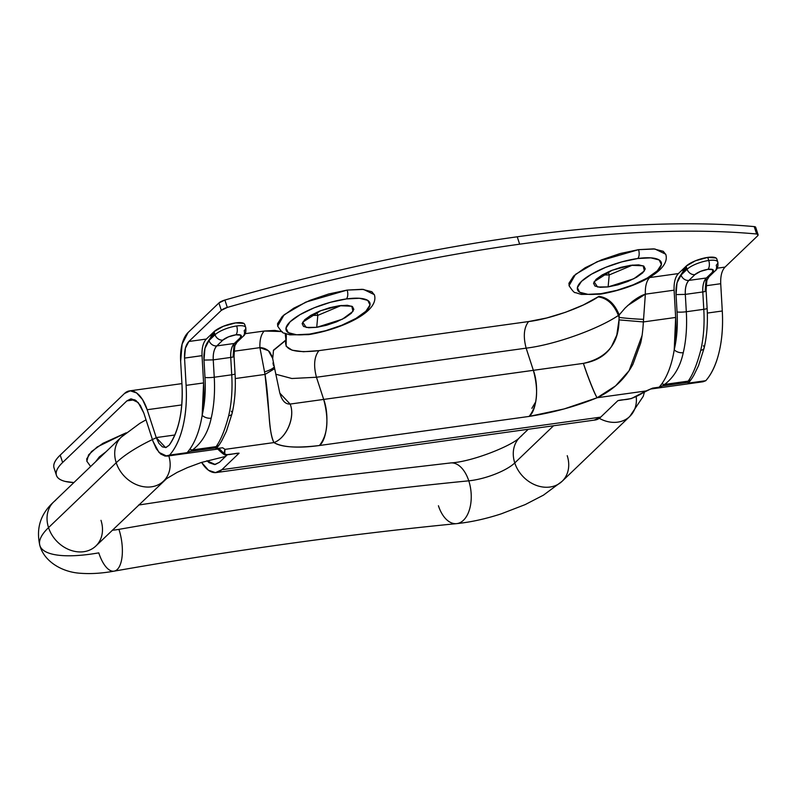 <?xml version="1.0" encoding="UTF-8"?>
<svg xmlns="http://www.w3.org/2000/svg" width="798" height="798" viewBox="0 0 798 798"><rect width="100%" height="100%" fill="white"/><g stroke="black" fill="none" stroke-linecap="round" stroke-linejoin="round"><path stroke-width="1.2" d="M316.826 312.297L317.823 315.36L310.721 315.4L317.823 315.36L316.726 327.33L306.173 327.419L302.711 322.173L320.626 310.711L339.28 305.704L329.504 307.769L319.489 311.16L310.781 315.37L304.686 319.749L302.143 323.639L303.539 326.452L308.656 327.749L316.726 327.33L326.502 325.275L336.507 321.873L345.225 317.664L351.31 313.285L353.853 309.395L352.457 306.582L347.339 305.285L339.28 305.704L351.778 306.223L352.995 311.35L342.412 319.19L316.726 327.33L317.823 315.36L341.325 305.454L317.823 315.36L316.826 312.297M374.432 294.971L371.858 291.729L362.262 289.305L347.15 290.083L305.804 302.103L284.128 314.771L277.664 326.063C280.956 331.18 283.11 333.514 284.138 333.065L289.874 334.851L308.607 334.641C340.048 329.554 380.038 312.178 374.342 294.652L363.519 289.405L347.15 290.083A6.773 3.362 82.1 0 1 346.332 298.951A44.05 12.928 -18 0 1 365.883 311.26A44.05 12.928 -18 0 1 309.674 334.093A6.773 3.362 82.1 0 1 308.547 334.651A6.773 3.362 -97.9 0 0 309.674 334.093A44.05 12.928 -18 0 1 290.123 321.774A44.05 12.928 -18 0 1 346.332 298.951A6.773 3.362 -97.9 0 0 347.15 290.083L328.806 293.943L310.043 300.307L293.714 308.198L282.293 316.417L277.524 323.719L277.784 326.412M608.226 271.869L609.223 274.941L602.121 274.971L609.223 274.941L608.116 286.911L597.572 287.001L594.111 281.744L612.016 270.283L630.679 265.285L620.894 267.34L610.889 270.731L602.181 274.941L596.086 279.33L593.542 283.22L594.939 286.023L600.056 287.32L608.116 286.911L617.901 284.846L627.906 281.455L636.614 277.245L642.709 272.856L645.253 268.966L643.856 266.163L638.739 264.866L630.679 265.285L643.178 265.804L644.385 270.921L633.812 278.771L608.116 286.911L609.223 274.941L632.714 265.036L609.223 274.941L608.226 271.869M665.831 254.552L663.258 251.31L653.662 248.876L638.54 249.654L597.203 261.674L575.518 274.352L569.054 285.634C572.356 290.761 574.51 293.095 575.538 292.637L581.263 294.422L599.996 294.213C631.437 289.135 671.437 271.749 665.731 254.223L654.909 248.986L638.54 249.654A6.773 3.362 82.1 0 1 637.722 258.522A44.05 12.928 -18 0 1 657.283 270.841A44.05 12.928 -18 0 1 601.074 293.664A6.773 3.362 82.1 0 1 599.946 294.223A6.773 3.362 -97.9 0 0 601.074 293.664A44.05 12.928 -18 0 1 581.513 281.345A44.05 12.928 -18 0 1 637.722 258.522A6.773 3.362 -97.9 0 0 638.54 249.654L620.206 253.525L601.443 259.889L585.104 267.779L573.682 275.998L568.924 283.29L569.174 285.983M244.846 324.766L243.899 323.439L235.659 322.891L223.3 326.292L214.044 331.669L206.333 339.06L188.857 341.484L221.315 310.362L227.3 307.43A745.432 218.732 -18 0 1 519.638 244.188L517.234 236.797A745.432 218.732 162 0 0 224.896 300.038L227.3 307.43C277.993 292.916 327.978 280.337 377.255 269.674C426.531 259.011 473.992 250.522 519.638 244.188C565.273 237.854 608.076 233.834 648.026 232.108C687.976 230.393 724.175 231.021 756.634 233.994L758.08 234.652L757.482 235.989L725.023 267.101L717.212 268.188L725.023 267.101L757.482 235.989A6.773 1.985 -18 0 0 758.1 234.702A6.773 1.985 -18 0 0 756.634 233.994L754.23 226.602C721.771 223.63 685.572 223.001 645.622 224.717C605.672 226.433 562.869 230.462 517.234 236.797C471.588 243.121 424.127 251.619 374.851 262.283C325.574 272.946 275.589 285.524 224.896 300.038L218.911 302.971L188.109 332.497L182.114 344.058L180.647 361.295L181.984 384.616C182.702 397.165 181.934 408.776 179.67 419.449C177.405 430.132 173.904 438.72 169.146 445.234L166.004 447.538L162.383 446.86L158.912 443.339L156.228 437.583L147.171 409.723L142.563 399.608L136.638 392.965L130.293 390.811L124.508 393.474L60.219 455.109C55.461 459.668 53.326 463.628 53.825 466.99M221.974 440.356A88.099 43.71 82.1 0 1 219.001 445.104A88.099 43.71 82.1 0 1 216.238 448.616L215.47 447.917L190.303 451.409L192.567 449.902C202.004 442.691 208.218 432.117 211.191 418.182A88.099 43.71 -97.9 0 0 214.243 377.225A88.099 43.71 82.1 0 1 211.191 418.182C208.218 432.117 202.004 442.691 192.567 449.902L216.128 446.631L215.47 447.917L190.303 451.409L192.567 449.902L216.128 446.631C220.797 440.087 224.986 429.793 228.677 415.758A88.099 43.71 -97.9 0 0 231.729 374.801L214.243 377.225L213.246 359.868L203.989 360.078A23.721 11.771 -97.9 0 1 208.996 340.546L204.946 348.387L203.989 360.078L213.246 359.868A16.938 8.409 82.1 0 1 216.827 345.903A6.773 5.536 -133.8 0 1 208.996 340.546L215.041 334.751L208.996 340.546A6.773 5.536 46.2 0 0 216.827 345.903L234.313 343.469C231.659 346.322 230.462 350.98 230.732 357.444L213.246 359.868L230.732 357.444L231.729 374.801L214.243 377.225L213.246 359.868C212.976 353.404 214.173 348.746 216.827 345.903L222.871 340.098A10.165 2.983 -18 0 1 235.849 334.831A6.773 3.362 -97.9 0 0 236.667 325.973A16.938 4.968 162 0 0 215.041 334.751A6.773 5.536 46.2 0 0 222.871 340.098L228.428 336.876L235.849 334.831L240.787 335.16L240.358 337.674L234.313 343.469L216.827 345.903L222.871 340.098A6.773 5.536 -133.8 0 1 215.041 334.751L214.044 331.669L206.333 339.06C203.171 342.442 201.734 347.978 202.034 355.669L203.59 382.94L186.104 385.364L184.547 358.093L185.395 348.157L188.857 341.484L221.315 310.362L218.911 302.971L188.109 332.497A35.242 17.486 82.1 0 0 180.647 361.295L181.984 384.616C183.141 410.79 178.862 431 169.146 445.234L165.605 447.608L156.228 437.583L147.171 409.723L181.764 404.925L147.171 409.723A31.85 15.8 82.1 0 0 129.795 390.85A31.85 15.8 82.1 0 0 124.508 393.474L60.219 455.109L62.623 462.501L126.912 400.865L134.792 399.768L126.912 400.865L131.221 398.89L135.939 400.496L140.358 405.434L143.79 412.965L152.997 441.314L156.318 448.775L160.578 453.952L165.206 456.147L169.615 455.089C175.6 448.267 180.059 438.661 182.991 426.282C185.924 413.893 186.961 400.257 186.104 385.364A88.099 43.71 82.1 0 1 169.615 455.089L187.101 452.666A88.099 43.71 -97.9 0 0 189.864 449.144A88.099 43.71 -97.9 0 0 202.163 415.229A88.099 43.71 -97.9 0 0 203.59 382.94L186.104 385.364L184.547 358.093L202.034 355.629M694.041 374.87A88.099 43.71 82.1 0 1 691.068 379.619A88.099 43.71 82.1 0 1 688.305 383.13L687.537 382.422L662.37 385.923L664.624 384.417C674.071 377.205 680.275 366.631 683.258 352.696A88.099 43.71 -97.9 0 0 686.31 311.739A88.099 43.71 82.1 0 1 683.258 352.696C680.275 366.631 674.071 377.205 664.624 384.417L688.185 381.145L687.537 382.422L662.37 385.923L664.624 384.417L688.185 381.145C692.864 374.601 697.043 364.307 700.744 350.272A88.099 43.71 -97.9 0 0 703.786 309.315L686.31 311.739L685.312 294.382L676.046 294.592L685.312 294.382A16.938 8.409 82.1 0 1 688.893 280.407A6.773 5.536 46.2 0 1 681.063 275.061A23.721 11.771 -97.9 0 0 676.046 294.592L677.013 282.901L681.063 275.061L687.108 269.265A6.773 5.536 -133.8 0 0 694.938 274.612L700.494 271.39L707.916 269.345L712.853 269.674L712.424 272.188L706.38 277.983C703.716 280.836 702.529 285.485 702.799 291.958L685.312 294.382L702.799 291.958L703.786 309.315L686.31 311.739L685.312 294.382C685.043 287.918 686.24 283.26 688.893 280.407L694.938 274.612A10.165 2.983 -18 0 1 707.916 269.345A6.773 3.362 -97.9 0 0 708.734 260.487A16.938 4.968 162 0 0 687.108 269.265A6.773 5.536 46.2 0 0 694.938 274.612L688.893 280.407L706.38 277.983L688.893 280.407A6.773 5.536 -133.8 0 1 681.063 275.061L687.108 269.265A16.938 4.968 -18 0 1 708.734 260.487L707.726 257.405A16.938 4.968 162 0 0 686.11 266.183L687.108 269.265L686.11 266.183L678.4 273.574L648.734 277.694L678.4 273.574C675.238 276.956 673.801 282.492 674.101 290.183L675.657 317.454L643.368 321.933L645.353 294.173L643.557 319.34A20.329 1.317 -175.9 0 1 619.029 317.395L619.198 314.921L618.39 315.439L619.029 317.395A20.329 1.317 4.1 0 0 643.557 319.34L643.368 321.933C642.879 330.542 641.971 337.634 640.634 343.19L632.954 364.237C625.123 378.87 613.193 390.032 597.153 397.743L646.081 390.95L631.388 398.541L617.901 400.646L600.695 417.135L221.884 469.683L239.081 453.194L226.163 454.75L224.697 453.992L225.006 449.364L273.953 442.581C277.963 444.855 283.589 446.281 290.831 446.84C298.951 447.479 308.487 447.03 319.419 445.513L529.104 416.426L564.176 408.925L597.153 397.743L646.081 390.95L652.654 388.117L659.158 387.18A88.099 43.71 -97.9 0 0 661.931 383.658A88.099 43.71 -97.9 0 0 674.23 349.743A88.099 43.71 -97.9 0 0 675.657 317.454L643.368 321.933L618.999 319.888L616.794 335.11L611.338 346.841M755.078 228.587L755.676 227.26L754.23 226.602L756.634 233.994A745.432 218.732 -18 0 0 519.638 244.188L517.234 236.797A745.432 218.732 162 0 1 754.23 226.602A6.773 1.985 162 0 1 755.696 227.3M716.913 259.28L715.966 257.954L707.726 257.405L695.357 260.806L686.11 266.183L678.4 273.574M627.597 305.604L645.353 294.173C645.063 286.472 646.5 280.936 649.662 277.554C646.5 280.936 645.063 286.472 645.353 294.173L674.101 290.183L645.353 294.173C641.742 295.23 637.283 297.784 631.976 301.814L625.153 307.998L619.198 314.921C614.669 303.769 607.926 297.584 598.969 296.377L583.288 304.996L565.533 312.277L546.67 317.983L528.605 321.554L318.921 350.641L303.449 351.728L292.138 350.202L286.113 346.222L286.312 335.03L285.225 333.544M282.362 331.798L274.731 330.412L264.228 331.03L245.146 333.674L264.228 331.03L281.634 331.529M73.885 482.581L65.386 481.463C59.77 480.107 56.718 477.753 56.219 474.381C55.73 471.019 57.865 467.059 62.623 462.501L126.912 400.865L130.663 398.94L138.154 402.501L143.79 412.965L152.997 441.314L158.952 452.376L166.872 456.147L219.33 448.865L216.926 448.247C219.769 451.05 225.206 456.356 226.143 454.8L239.081 453.194C233.315 452.945 221.475 458.521 225.006 449.364L273.953 442.571C271.43 437.444 269.784 428.187 269.036 414.81L265.026 374.422L235.26 378.551L265.026 374.422C269.505 401.224 268.238 432.596 273.953 442.571C281.375 447.279 296.527 448.257 319.419 445.513L529.104 416.426C536.825 410.91 539.159 385.554 533.353 370.332L526.151 348.147L316.467 377.245L323.679 399.419L533.353 370.332L526.151 348.147C554.201 344.846 597.822 329.375 618.39 315.439C613.861 304.287 607.118 298.113 598.161 296.896L598.969 296.377C607.926 297.584 614.669 303.769 619.198 314.921L618.999 319.888L643.368 321.933M90.633 466.521L86.852 461.204L88.568 454.86L97.246 446.92L126.184 432.815L102.902 443.339L91.481 451.558L86.713 458.86L86.972 461.553M702.868 381.793L705.781 380.706C711.776 373.883 716.235 364.287 719.158 351.898C722.09 339.509 723.128 325.873 722.28 310.991L720.714 283.669M725.013 267.111L725.023 267.101C721.861 270.482 720.424 276.018 720.724 283.709L722.28 310.991L707.327 313.065L722.28 310.991A88.099 43.71 -97.9 0 1 705.781 380.706L688.305 383.13L705.781 380.706L703.048 381.763L650.599 389.045L631.188 398.611L617.901 400.646L600.695 417.135L221.884 469.683A35.242 17.486 82.1 0 1 216.039 472.586A35.242 17.486 82.1 0 1 201.595 462.391L208.468 470.241L215.48 472.625L221.884 469.683L239.081 453.194M216.238 448.616L222.662 447.768L225.006 449.364L222.662 447.768L216.238 448.616A88.099 43.71 -97.9 0 0 219.001 445.104A6.773 6.204 -152.3 0 1 216.128 446.631L215.47 447.917L216.238 448.616M273.953 367.758L274.662 368.626L272.357 356.935L269.754 352.068C266.971 349.155 263.689 347.679 259.919 347.639L234.103 351.22L259.919 347.639L265.026 374.422L274.662 368.666M706.17 285.734L720.724 283.709L706.17 285.734M594.849 420.037A35.242 17.486 -97.9 0 0 600.695 417.135L594.291 420.077M223.799 453.613L219.969 449.733M227.47 454.631L219.48 462.291L214.552 464.556L209.156 462.72L206.921 460.745L215.191 464.496L219.48 462.291L227.47 454.631M272.976 362.95L273.425 365.334A20.329 4.299 169.2 0 1 274.213 366.272A20.329 4.299 169.2 0 1 264.537 371.908A20.329 4.299 -10.8 0 0 274.213 366.272M174.862 435L156.228 437.583L174.862 435M619.198 314.921L618.39 315.439C597.822 329.375 554.201 344.846 526.151 348.147L316.467 377.245L291.829 378.501L275.729 374.192L291.829 378.501L316.467 377.245L323.679 399.419L290.123 404.067C285.614 404.287 282.312 401.045 280.228 394.342L279.799 393.085M610.141 348.507C604.166 356.377 595.258 361.334 583.408 363.369L323.679 399.419C329.115 419.698 327.699 435.07 319.419 445.513C327.14 439.997 329.484 414.641 323.679 399.419L290.123 404.067C295.559 416.855 286.672 438.022 273.963 442.571L273.963 442.571C286.612 437.982 295.499 416.805 290.123 404.067L279.819 393.125M618.999 319.888C618.929 343.459 607.059 357.953 583.408 363.369L583.408 363.369C587.607 376.277 595.158 395.18 597.153 397.733L615.607 385.873L629.093 370.701L642.061 335.529M706.15 278.861L705.193 290.552C706.888 290.971 706.09 291.44 702.799 291.958C706.09 291.43 706.888 290.961 705.193 290.552M652.654 388.117L659.158 387.18L662.37 385.923L659.158 387.18A88.099 43.71 82.1 0 0 661.931 383.658A6.773 4.519 56.1 0 0 664.624 384.417A6.773 4.519 -123.9 0 1 661.931 383.658A88.099 43.71 82.1 0 0 674.23 349.743A6.773 3.611 13.2 0 0 683.258 352.696A6.773 3.611 -166.8 0 1 674.23 349.743A81.316 40.349 82.1 0 0 677.043 311.948A6.773 0.928 -3.4 0 0 686.31 311.739A6.773 0.928 176.6 0 1 677.043 311.948L676.046 294.592L677.043 311.948C677.851 325.694 676.913 338.292 674.23 349.743L675.657 317.454L674.091 290.143M679.517 276.946L682.978 271.579L686.699 267.998L682.978 271.579L679.537 276.906M686.3 266.771L682.579 270.342A6.773 5.536 46.2 0 0 682.36 269.774A6.773 5.536 -133.8 0 1 682.579 270.342L686.3 266.771M234.083 344.347L233.126 356.038C234.821 356.457 234.023 356.925 230.732 357.444C234.023 356.915 234.821 356.447 233.126 356.038M166.872 456.147L169.615 455.089L187.101 452.666L190.303 451.409L187.101 452.666A88.099 43.71 82.1 0 0 189.864 449.144A6.773 4.519 56.1 0 0 192.567 449.902A6.773 4.519 -123.9 0 1 189.864 449.144A88.099 43.71 82.1 0 0 202.163 415.229A6.773 3.611 13.2 0 0 211.191 418.182A6.773 3.611 -166.8 0 1 202.163 415.229A81.316 40.349 82.1 0 0 204.976 377.434A6.773 0.928 -3.4 0 0 214.243 377.225A6.773 0.928 176.6 0 1 204.976 377.434L203.989 360.078L204.976 377.434C205.784 391.18 204.847 403.778 202.163 415.229L203.59 382.94L202.034 355.669L184.547 358.093C184.258 350.402 185.695 344.866 188.857 341.484L206.333 339.06M207.45 342.432L210.911 337.065L214.632 333.484L210.911 337.065L211.41 338.232L210.911 337.065L207.48 342.392M214.233 332.257L210.512 335.828A6.773 5.536 46.2 0 0 210.303 335.26A6.773 5.536 -133.8 0 1 210.512 335.828L214.233 332.257M535.787 401.713L531.867 408.317M597.153 397.743C575.787 406.431 553.104 412.656 529.104 416.426C537.373 405.983 538.79 390.611 533.353 370.332L583.408 363.369C587.508 376.347 595.069 395.249 597.153 397.743M273.415 350.402L286.163 339.768L273.514 350.172L272.716 358.482L268.367 350.681L259.919 347.639L265.026 374.422L274.662 368.626L279.839 393.214M285.195 333.524L285.983 340.197L273.365 350.531L285.983 340.197C283.42 349.953 294.402 353.434 318.921 350.641C314.203 356.716 313.385 365.574 316.467 377.245C313.385 365.574 314.203 356.716 318.921 350.641L528.605 321.554C523.887 327.629 523.069 336.487 526.151 348.147C523.069 336.487 523.887 327.629 528.605 321.554C549.752 319.06 582.65 307.4 598.161 296.896C607.118 298.113 613.861 304.287 618.39 315.439M259.919 347.639C259.629 339.948 261.056 334.412 264.228 331.03C261.056 334.412 259.629 339.948 259.919 347.639M244.348 323.798A16.938 4.968 162 0 0 235.659 322.891A16.938 4.968 162 0 0 214.044 331.669L215.041 334.751A16.938 4.968 -18 0 1 236.667 325.973A16.938 4.968 -18 0 1 245.355 326.881A16.938 4.968 -18 0 1 244.188 330.701A6.773 5.536 -133.8 0 1 243.091 336.357A6.773 5.536 -133.8 0 1 240.358 337.674L234.313 343.469A16.938 8.409 -97.9 0 0 230.732 357.444L231.729 374.801A88.099 43.71 82.1 0 1 228.677 415.758C224.986 429.793 220.797 440.087 216.128 446.631A6.773 6.204 27.7 0 0 219.001 445.104A88.099 43.71 -97.9 0 0 221.784 440.696M716.774 258.871A16.938 4.968 162 0 0 707.726 257.405L708.734 260.487A16.938 4.968 -18 0 1 717.771 261.953A16.938 4.968 -18 0 1 716.245 265.215A6.773 5.536 -133.8 0 1 715.158 270.871A6.773 5.536 -133.8 0 1 712.424 272.188L706.38 277.983A16.938 8.409 -97.9 0 0 702.799 291.958L703.786 309.315A88.099 43.71 82.1 0 1 700.744 350.272C697.043 364.307 692.864 374.601 688.185 381.145L687.537 382.422L688.305 383.13A88.099 43.71 -97.9 0 0 691.068 379.619A6.773 6.204 -152.3 0 1 688.185 381.145A6.773 6.204 27.7 0 0 691.068 379.619A88.099 43.71 -97.9 0 0 693.851 375.21M218.782 448.267L224.787 454.202M646.37 390.811L646.081 390.95C628.465 402.062 626.221 398.441 617.901 400.646M683.467 272.746L682.978 271.579L683.467 272.746M709.113 276.667A6.773 5.536 -133.8 0 1 706.38 277.983A6.773 5.536 46.2 0 0 709.113 276.667M717.771 261.953A16.938 4.968 162 0 0 708.734 260.487A6.773 3.362 82.1 0 1 707.916 269.345A10.165 2.983 -18 0 1 712.424 272.188A6.773 5.536 46.2 0 0 715.158 270.871M237.046 342.162A6.773 5.536 -133.8 0 1 234.313 343.469A6.773 5.536 46.2 0 0 237.046 342.162M245.704 327.439A16.938 4.968 162 0 0 236.667 325.973A6.773 3.362 82.1 0 1 235.849 334.831A10.165 2.983 -18 0 1 240.358 337.674A6.773 5.536 46.2 0 0 243.091 336.357M231.3 411.189A6.773 3.611 -166.8 0 1 232.068 413.573A6.773 3.611 -166.8 0 1 228.677 415.758A6.773 3.611 13.2 0 0 232.068 413.573C234.881 401.374 235.879 388.127 235.051 373.803A6.773 0.928 176.6 0 1 231.729 374.801A6.773 0.928 -3.4 0 0 235.051 373.813L234.063 356.447C234.413 348.217 234.891 344.307 235.5 344.726L236.996 342.202L243.051 336.407C245.395 334.741 246.293 331.769 245.724 327.489L244.727 324.407M703.367 345.704A6.773 3.611 -166.8 0 1 704.125 348.088A6.773 3.611 -166.8 0 1 700.744 350.272A6.773 3.611 13.2 0 0 704.135 348.088C706.948 335.888 707.936 322.641 707.118 308.307A6.773 0.928 176.6 0 1 703.786 309.315A6.773 0.928 -3.4 0 0 707.118 308.327L706.13 290.961C706.479 282.731 706.958 278.821 707.567 279.24L709.063 276.716L715.108 270.921C717.462 269.255 718.36 266.283 717.791 262.003L716.794 258.921M227.3 307.43L224.896 300.038A6.773 1.985 162 0 0 218.911 302.971L221.315 310.362A6.773 1.985 -18 0 1 227.3 307.43M73.895 482.561A67.77 19.88 -18 0 1 56.668 475.917A67.77 19.88 -18 0 1 62.623 462.501L60.219 455.109A67.77 19.88 162 0 0 54.264 468.526M601.074 293.664L587.966 294.342L579.647 292.238L577.383 287.669L581.513 281.345L591.418 274.223L605.572 267.39L621.832 261.874L637.722 258.522L650.829 257.854L659.148 259.949L661.412 264.517L657.283 270.841L647.378 277.963L633.223 284.806L616.964 290.312L601.074 293.664M309.674 334.093L296.567 334.761L288.258 332.656L285.993 328.098L290.123 321.774L300.018 314.651L314.173 307.809L330.442 302.292L346.332 298.951L359.429 298.272L367.748 300.377L370.013 304.936L365.883 311.26L355.988 318.392L341.823 325.225L325.564 330.741L309.674 334.093M95.65 461.703L99.311 456.915L106.104 451.688M121.346 437.075A30.494 24.918 46.2 0 0 116.219 462.74A94.872 27.84 -18 0 1 152.428 439.548M114.962 570.929A30.494 12.638 -100 0 0 118.932 529.363A2094.002 614.44 -18 0 1 468.775 480.825A33.885 9.945 162 0 0 514.77 462.94A33.885 9.945 -18 0 1 468.775 480.825A30.494 17.476 -95.6 0 0 449.314 463.149A30.494 17.476 84.4 0 1 468.775 480.825A30.494 17.476 84.4 0 1 457.872 523.428A30.494 17.476 -95.6 0 0 468.775 480.825A2094.002 614.44 162 0 0 118.932 529.363A33.885 9.945 -18 0 1 112.309 530.231A33.885 9.945 162 0 0 118.932 529.363A30.494 12.638 80 0 1 114.962 570.929A30.494 12.638 80 0 1 98.762 552.864A94.872 27.84 -18 0 1 40.04 546.012A94.872 27.84 -18 0 1 48.538 527.618A30.494 24.918 -133.8 0 1 55.651 500.286A30.494 24.918 46.2 0 0 48.538 527.618L116.219 462.74A30.494 24.918 -133.8 0 1 123.321 435.409M514.77 462.94A30.494 24.918 -133.8 0 1 521.882 435.608A30.494 24.918 46.2 0 0 514.77 462.94L553.543 425.763L514.77 462.94A30.494 24.918 46.2 0 0 560.116 482.99A30.494 24.918 -133.8 0 1 514.77 462.94M599.268 418.312A30.494 24.918 46.2 0 0 627.787 418.112A30.494 24.918 -133.8 0 1 599.278 418.312M636.196 396.616A30.494 24.918 -133.8 0 1 627.787 418.112M567.228 455.668A30.494 24.918 -133.8 0 1 560.116 482.99M457.872 523.428A30.494 17.476 84.4 0 1 438.421 505.752M100.987 520.346A30.494 24.918 -133.8 0 1 93.885 547.667A30.494 24.918 -133.8 0 1 48.538 527.618A94.872 27.84 162 0 0 40.04 546.012M168.797 455.877A30.494 24.918 -133.8 0 1 161.555 482.79A30.494 24.918 -133.8 0 1 116.219 462.74L48.538 527.618A30.494 24.918 46.2 0 0 93.885 547.667M156.278 437.743A94.872 27.84 162 0 0 116.219 462.74A30.494 24.918 46.2 0 0 161.555 482.79M595.128 419.997L216.308 472.546M181.924 383.619L129.655 390.87M221.844 440.596L226.423 431.239L232.068 413.554M693.911 375.11L698.489 365.753L704.135 348.068M755.696 227.31L758.1 234.702M54.045 467.967L56.449 475.359M644.425 392.087L643.228 396.357L629.782 416.436L562.101 481.314L543.448 495.149L525.144 504.615L501.274 513.832C485.683 518.909 470.78 522.181 456.576 523.638C347.888 534.311 233.744 550.141 114.124 571.149C102.014 573.333 90.872 574.041 80.678 573.283C61.486 572.216 44 560.984 39.9 545.613C35.9 528.495 40.489 513.942 53.666 501.962L121.336 437.085L139.81 423.369L146.024 419.838M528.256 429.274L519.897 437.284C513.204 445.194 472.516 461.823 450.621 462.94L297.933 480.795L138.573 505.044M95.561 546.301L166.592 478.66L177.096 472.396L187.46 467.608L201.365 462.461L225.595 456.426"/></g></svg>
